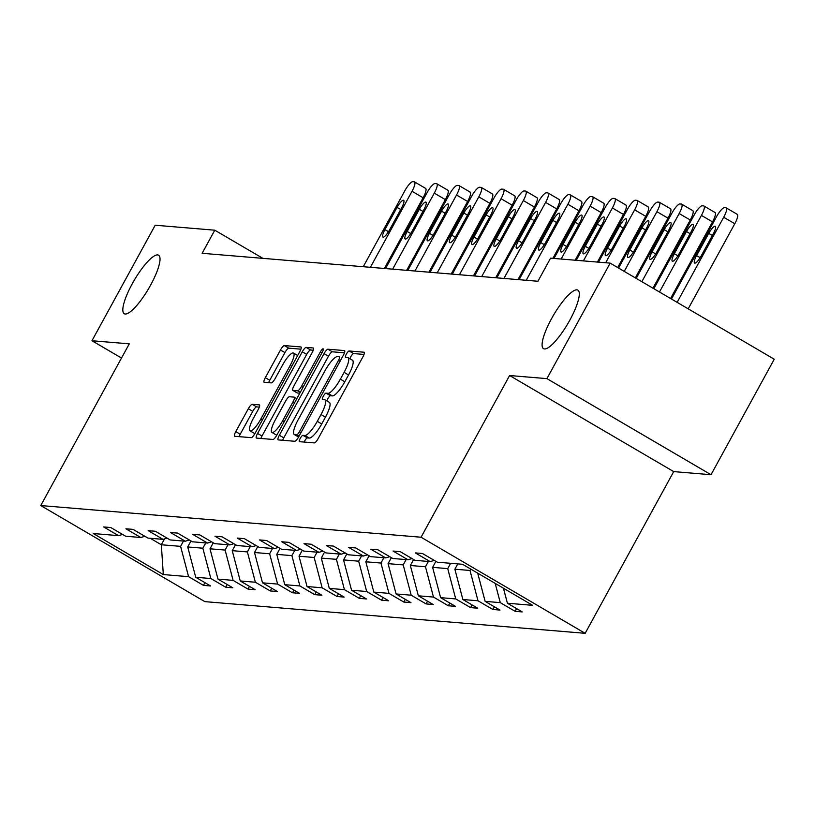 <?xml version="1.0" encoding="UTF-8"?>
<svg xmlns="http://www.w3.org/2000/svg" width="815" height="815" viewBox="0 0 815 815"><rect width="100%" height="100%" fill="white"/><g stroke="black" fill="none" stroke-linecap="round" stroke-linejoin="round"><path stroke-width="1.22" d="M150.551 285.23A33.924 8.323 -59.6 0 0 158.568 255.187A33.924 8.323 -59.6 0 0 132.285 283.712A33.924 8.323 -59.6 0 0 124.277 313.744A33.924 8.323 -59.6 0 0 150.551 285.23M569.828 320.152A33.924 8.323 -59.6 0 0 577.845 290.12A33.924 8.323 -59.6 0 0 551.561 318.634A33.924 8.323 -59.6 0 0 543.554 348.677A33.924 8.323 -59.6 0 0 569.828 320.152M300.215 438.409A3.647 0.897 -59.6 0 0 299.349 441.638A3.647 0.897 -59.6 0 0 299.451 441.669L314.335 442.912A5.206 1.273 -59.6 0 0 318.217 438.49L362.909 356.858A5.206 1.273 -59.6 0 0 364.142 352.253A5.206 1.273 -59.6 0 0 363.999 352.212L349.115 350.97A3.647 0.897 -59.6 0 0 346.395 354.067A3.647 0.897 -59.6 0 0 345.529 357.286A3.647 0.897 -59.6 0 0 345.631 357.316L347.557 357.479A16.657 4.085 -59.6 0 1 348.036 357.622A16.657 4.085 -59.6 0 1 344.103 372.363L340.375 379.169A16.657 4.085 -59.6 0 1 327.946 393.309L326.02 393.146A3.647 0.897 -59.6 0 0 323.3 396.233A3.647 0.897 -59.6 0 0 322.445 399.462A3.647 0.897 -59.6 0 0 322.546 399.493L324.472 399.656A16.657 4.085 -59.6 0 1 324.94 399.798A16.657 4.085 -59.6 0 1 321.008 414.54L317.279 421.345A16.657 4.085 -59.6 0 1 304.861 435.485L302.936 435.322A3.647 0.897 -59.6 0 0 300.215 438.409M324.94 399.798L329.372 402.396A16.657 4.085 -59.6 0 1 325.44 417.137L321.721 423.943A16.657 4.085 -59.6 0 1 309.293 438.073L307.367 437.92A3.647 0.897 -59.6 0 0 304.647 441.007A3.647 0.897 -59.6 0 0 304.127 442.056M364.02 354.433L353.547 353.567A3.647 0.897 -59.6 0 0 350.827 356.654A3.647 0.897 -59.6 0 0 349.93 358.732M348.036 357.622L352.467 360.22A16.657 4.085 -59.6 0 1 348.535 374.961L344.806 381.766A16.657 4.085 -59.6 0 1 332.377 395.907L330.452 395.744A3.647 0.897 -59.6 0 0 327.742 398.83A3.647 0.897 -59.6 0 0 326.846 400.909M252.212 404.301A5.206 1.273 -59.6 0 0 248.32 408.723L235.79 431.624A5.206 1.273 -59.6 0 0 234.557 436.229A5.206 1.273 -59.6 0 0 234.7 436.28L251.234 437.655A5.206 1.273 -59.6 0 0 255.115 433.234L299.808 351.601A5.206 1.273 -59.6 0 0 301.041 346.996A5.206 1.273 -59.6 0 0 300.888 346.956L284.364 345.57A5.206 1.273 -59.6 0 0 280.472 349.992L265.333 377.661A5.206 1.273 -59.6 0 0 264.101 382.266A5.206 1.273 -59.6 0 0 264.254 382.306L271.324 382.897A5.206 1.273 -59.6 0 0 275.205 378.476L282.713 364.763A13.916 3.413 -59.6 0 1 293.502 353.058A13.916 3.413 -59.6 0 1 290.211 365.385L260.79 419.124A13.916 3.413 -59.6 0 1 250.011 430.829A13.916 3.413 -59.6 0 1 253.292 418.503L258.202 409.548A5.206 1.273 -59.6 0 0 259.425 404.933A5.206 1.273 -59.6 0 0 259.282 404.892L252.212 404.301L256.644 406.899A5.206 1.273 -59.6 0 0 252.762 411.32L240.221 434.222A5.206 1.273 -59.6 0 0 239.121 436.646M129.279 343.849L91.963 340.731L155.196 225.225L214.783 230.197L202.13 253.292L537.931 281.267L550.573 258.161L610.16 263.133L546.916 378.629L509.599 375.521L421.07 537.228L40.75 505.555L129.279 343.849M279.351 435.251A5.206 1.273 -59.6 0 0 278.119 439.856A5.206 1.273 -59.6 0 0 278.272 439.906L294.796 441.282A5.206 1.273 -59.6 0 0 298.677 436.86L343.37 355.228A5.206 1.273 -59.6 0 0 344.602 350.623A5.206 1.273 -59.6 0 0 344.45 350.582L327.925 349.207A5.206 1.273 -59.6 0 0 324.044 353.618L279.351 435.251L283.783 437.849A5.206 1.273 -59.6 0 0 282.683 440.273M273.015 439.468L256.491 438.093A5.206 1.273 -59.6 0 1 256.338 438.042A5.206 1.273 -59.6 0 1 257.571 433.437L302.263 351.805A5.206 1.273 -59.6 0 1 306.145 347.394L313.215 347.974A5.206 1.273 -59.6 0 1 313.368 348.025A5.206 1.273 -59.6 0 1 312.135 352.63L294.011 385.74A5.206 1.273 -59.6 0 0 292.779 390.344A5.206 1.273 -59.6 0 0 292.931 390.385L297.618 390.782A5.206 1.273 -59.6 0 0 301.499 386.361L320.377 351.897A3.647 0.897 -59.6 0 1 323.198 348.83A3.647 0.897 -59.6 0 1 322.332 352.06L276.896 435.047A5.206 1.273 -59.6 0 1 273.015 439.468M91.963 340.731L121.517 358.04M509.599 375.521L673.699 471.61L711.016 474.717L546.916 378.629M711.016 474.717L774.25 359.211L610.16 263.133M122.607 534.446L118.511 535.638L103.658 526.938L110.789 527.529L125.653 536.229L140.781 537.493L125.918 528.792L133.059 529.383L147.912 538.083L163.041 539.347L148.187 530.647L155.319 531.248L170.172 539.938L185.3 541.201L170.447 532.501L177.578 533.102L192.442 541.792L207.56 543.055L192.707 534.355L199.838 534.956L214.702 543.656L229.83 544.909L214.966 536.209L222.108 536.81L236.961 545.51L252.09 546.763L237.236 538.063L244.368 538.664L259.221 547.364L274.349 548.617L259.496 539.917L266.627 540.518L281.491 549.218L296.619 550.471L281.756 541.771L288.897 542.372L303.751 551.072L318.879 552.326L304.015 543.625L311.157 544.226L326.01 552.927L341.139 554.18L326.285 545.48L333.416 546.081L348.28 554.781L363.398 556.034L348.545 547.334L355.676 547.935L370.54 556.635L385.668 557.888L370.805 549.198L377.946 549.789L392.799 558.489L407.928 559.742L393.075 551.052L400.206 551.643L415.059 560.343L430.188 561.606L415.334 552.906L422.465 553.497L437.329 562.197L462.584 564.296L532.653 605.331L507.399 603.222L522.252 611.922L515.121 611.332L500.267 602.631L485.139 601.368L499.992 610.068L492.861 609.477L477.998 600.777L462.869 599.514L477.733 608.214L470.591 607.623L455.738 598.923L440.609 597.66L455.473 606.36L448.332 605.769L433.478 597.069L418.35 595.806L433.203 604.506L426.072 603.915L411.208 595.215L396.09 593.952L410.943 602.652L403.812 602.061L388.949 593.361L373.82 592.098L388.684 600.798L381.542 600.207L366.689 591.507L351.56 590.243L366.414 598.943L359.283 598.353L344.429 589.653L329.301 588.389L344.154 597.089L337.023 596.499L322.159 587.798L307.031 586.535L321.894 595.235L314.753 594.644L299.9 585.944L284.771 584.681L299.635 593.381L292.493 592.79L277.64 584.09L262.512 582.827L277.365 591.527L270.234 590.936L255.37 582.236L240.252 580.973L255.105 589.673L247.974 589.082L233.11 580.382L217.982 579.119L232.846 587.819L225.704 587.228L210.851 578.528L195.722 577.264L210.576 585.965L203.444 585.364L188.591 576.674L163.326 574.565L93.256 533.53L118.511 535.638M421.07 537.228L585.16 633.316L204.84 601.633L40.75 505.555M205.757 542.902L202.843 548.21L187.715 546.957L191.005 540.956M187.715 546.957L195.722 577.264M202.843 548.21L210.851 578.528M144.866 536.301L140.781 537.493M228.017 544.756L225.113 550.064L209.985 548.811L213.265 542.81M209.985 548.811L217.982 579.119M225.113 550.064L233.11 580.382M167.126 538.155L163.041 539.347M250.276 546.61L247.373 551.918L232.244 550.665L235.525 544.664M232.244 550.665L240.252 580.973M247.373 551.918L255.37 582.236M189.396 540.009L185.3 541.201M272.536 548.464L269.633 553.772L254.504 552.519L257.795 546.519M254.504 552.519L262.512 582.827M269.633 553.772L277.64 584.09M211.655 541.873L207.56 543.055M294.806 550.319L291.892 555.626L276.774 554.373L280.054 548.373M276.774 554.373L284.771 584.681M291.892 555.626L299.9 585.944M233.915 543.727L229.83 544.909M317.066 552.183L314.162 557.48L299.034 556.227L302.314 550.227M299.034 556.227L307.031 586.535M314.162 557.48L322.159 587.798M256.185 545.581L252.09 546.763M339.325 554.037L336.422 559.334L321.293 558.081L324.574 552.081M321.293 558.081L329.301 588.389M336.422 559.334L344.429 589.653M278.445 547.436L274.349 548.617M361.585 555.891L358.681 561.189L343.553 559.936L346.844 553.935M343.553 559.936L351.56 590.243M358.681 561.189L366.689 591.507M300.704 549.29L296.619 550.471M383.855 557.745L380.951 563.043L365.823 561.79L369.103 555.789M365.823 561.79L373.82 592.098M380.951 563.043L388.949 593.361M322.964 551.144L318.879 552.326M406.115 559.599L403.211 564.907L388.083 563.644L391.363 557.643M388.083 563.644L396.09 593.952M403.211 564.907L411.208 595.215M345.234 552.998L341.139 554.18M428.374 561.454L425.471 566.761L410.342 565.498L413.623 559.498M410.342 565.498L418.35 595.806M425.471 566.761L433.478 597.069M367.494 554.852L363.398 556.034M450.644 563.308L447.73 568.615L432.612 567.352L435.893 561.352M432.612 567.352L440.609 597.66M447.73 568.615L455.738 598.923M389.753 556.706L385.668 557.888M470.754 569.084L470 570.469L454.872 569.206L457.775 563.899M454.872 569.206L462.869 599.514M470 570.469L477.998 600.777M412.023 558.56L407.928 559.742M477.682 573.139L485.139 601.368M495.184 583.387L500.267 602.631M434.283 560.414L430.188 561.606M503.436 588.216L507.399 603.222M673.699 471.61L585.16 633.316M262.878 258.355L214.783 230.197M150.276 538.287L161.319 544.756L180.584 546.356L183.487 541.048M164.508 538.919L161.319 544.756L163.326 574.565M180.584 546.356L188.591 576.674M516.608 608.622L515.121 611.332M494.338 606.768L492.861 609.477M472.079 604.913L470.591 607.623M449.819 603.049L448.332 605.769M427.559 601.195L426.072 603.915M405.289 599.341L403.812 602.061M383.03 597.487L381.542 600.207M360.77 595.633L359.283 598.353M338.51 593.778L337.023 596.499M316.24 591.924L314.753 594.644M293.981 590.07L292.493 592.79M271.721 588.216L270.234 590.936M249.451 586.362L247.974 589.082M227.191 584.508L225.704 587.228M204.932 582.654L203.444 585.364M344.48 352.814L332.357 351.805A5.206 1.273 -59.6 0 0 328.476 356.216L283.783 437.849M296.731 434.803A3.647 0.897 -59.6 0 0 299.451 431.716L338.683 360.057A3.647 0.897 -59.6 0 0 339.539 356.838A3.647 0.897 -59.6 0 0 339.437 356.797L337.41 356.634A16.657 4.085 -59.6 0 0 324.981 370.774L298.168 419.745A16.657 4.085 -59.6 0 0 294.235 434.497A16.657 4.085 -59.6 0 0 294.704 434.639L296.731 434.803L299.064 436.168M313.235 350.206L310.576 349.981A5.206 1.273 -59.6 0 0 306.695 354.403L262.002 436.035A5.206 1.273 -59.6 0 0 260.902 438.46M297.108 392.83A5.206 1.273 -59.6 0 0 297.22 392.942A5.206 1.273 -59.6 0 0 297.363 392.983L299.818 393.187M275.205 420.092A13.916 3.413 -59.6 0 0 271.915 432.408A13.916 3.413 -59.6 0 0 282.693 420.713L293.064 401.775A5.206 1.273 -59.6 0 0 294.286 397.17A5.206 1.273 -59.6 0 0 294.144 397.129L289.447 396.732A5.206 1.273 -59.6 0 0 285.566 401.153L275.205 420.092M271.915 432.408L276.346 435.006A13.916 3.413 -59.6 0 0 276.856 435.129M259.302 407.123L256.644 406.899M250.011 430.829L254.443 433.417A13.916 3.413 -59.6 0 0 254.942 433.549M300.908 349.177L288.795 348.168A5.206 1.273 -59.6 0 0 284.914 352.589L269.765 380.259A5.206 1.273 -59.6 0 0 268.665 382.673M688.196 308.824L734.784 223.738A10.605 2.598 120.4 0 0 737.29 214.345A10.605 2.598 120.4 0 0 736.984 214.263M671.458 299.024L716.558 216.647A10.605 2.598 -59.6 0 1 724.474 207.652L725.9 207.764A10.605 2.598 -59.6 0 1 726.196 207.856A10.605 2.598 -59.6 0 1 723.7 217.248L677.112 302.334M708.734 233.385L696.601 255.564A8.486 2.078 -59.6 0 0 694.594 263.082A8.486 2.078 -59.6 0 0 701.165 255.951L713.308 233.773A8.486 2.078 -59.6 0 0 715.305 226.264A8.486 2.078 -59.6 0 0 708.734 233.385L712.351 235.504M670.572 298.504L712.524 221.884A10.605 2.598 120.4 0 0 715.02 212.491A10.605 2.598 120.4 0 0 714.724 212.409M653.834 288.704L694.298 214.793A10.605 2.598 -59.6 0 1 702.214 205.798L703.64 205.91A10.605 2.598 -59.6 0 1 703.936 206.001A10.605 2.598 -59.6 0 1 701.43 215.394L659.488 292.014M686.475 231.531L674.331 253.709A8.486 2.078 -59.6 0 0 672.334 261.218A8.486 2.078 -59.6 0 0 678.905 254.097L691.039 231.918A8.486 2.078 -59.6 0 0 693.045 224.41A8.486 2.078 -59.6 0 0 686.475 231.531L690.091 233.65M652.947 288.184L690.254 220.03A10.605 2.598 120.4 0 0 692.76 210.637A10.605 2.598 120.4 0 0 692.465 210.555M636.209 278.384L672.039 212.939A10.605 2.598 -59.6 0 1 679.944 203.944L681.371 204.056A10.605 2.598 -59.6 0 1 681.676 204.147A10.605 2.598 -59.6 0 1 679.17 213.54L641.853 281.695M664.215 229.677L652.071 251.855A8.486 2.078 -59.6 0 0 650.064 259.364A8.486 2.078 -59.6 0 0 656.635 252.243L668.779 230.064A8.486 2.078 -59.6 0 0 670.786 222.556A8.486 2.078 -59.6 0 0 664.215 229.677L667.831 231.796M635.313 277.864L667.994 218.175A10.605 2.598 120.4 0 0 670.5 208.783A10.605 2.598 120.4 0 0 670.195 208.691M618.575 268.064L649.769 211.085A10.605 2.598 -59.6 0 1 657.685 202.089L659.111 202.202A10.605 2.598 -59.6 0 1 659.406 202.293A10.605 2.598 -59.6 0 1 656.91 211.686L624.229 271.364M641.955 227.823L629.812 250.001A8.486 2.078 -59.6 0 0 627.805 257.509A8.486 2.078 -59.6 0 0 634.376 250.388L646.519 228.21A8.486 2.078 -59.6 0 0 648.516 220.702A8.486 2.078 -59.6 0 0 641.955 227.823L645.562 229.942M617.689 267.544L645.735 216.321A10.605 2.598 120.4 0 0 648.231 206.929A10.605 2.598 120.4 0 0 647.935 206.837M598.536 262.155L627.509 209.231A10.605 2.598 -59.6 0 1 635.425 200.235L636.851 200.347A10.605 2.598 -59.6 0 1 637.147 200.439A10.605 2.598 -59.6 0 1 634.641 209.832L605.667 262.756M619.685 225.969L607.542 248.147A8.486 2.078 -59.6 0 0 605.545 255.655A8.486 2.078 -59.6 0 0 612.116 248.534L624.249 226.356A8.486 2.078 -59.6 0 0 626.256 218.848A8.486 2.078 -59.6 0 0 619.685 225.969L623.302 228.088M597.405 262.063L623.465 214.467A10.605 2.598 120.4 0 0 625.971 205.074A10.605 2.598 120.4 0 0 625.675 204.983M576.266 260.301L605.25 207.377A10.605 2.598 -59.6 0 1 613.155 198.371L614.591 198.493A10.605 2.598 -59.6 0 1 614.887 198.585A10.605 2.598 -59.6 0 1 612.381 207.978L583.408 260.902M597.426 224.115L585.282 246.293A8.486 2.078 -59.6 0 0 583.285 253.801A8.486 2.078 -59.6 0 0 589.846 246.68L601.99 224.502A8.486 2.078 -59.6 0 0 603.996 216.984A8.486 2.078 -59.6 0 0 597.426 224.115L601.042 226.234M575.145 260.209L601.205 212.613A10.605 2.598 120.4 0 0 603.711 203.22A10.605 2.598 120.4 0 0 603.416 203.129M554.006 258.447L582.98 205.523A10.605 2.598 -59.6 0 1 590.895 196.517L592.322 196.639A10.605 2.598 -59.6 0 1 592.627 196.731A10.605 2.598 -59.6 0 1 590.121 206.114L561.148 259.048M575.166 222.261L563.022 244.439A8.486 2.078 -59.6 0 0 561.015 251.947A8.486 2.078 -59.6 0 0 567.586 244.816L579.73 222.648A8.486 2.078 -59.6 0 0 581.737 215.129A8.486 2.078 -59.6 0 0 575.166 222.261L578.782 224.38M552.886 258.355L578.945 210.759A10.605 2.598 120.4 0 0 581.452 201.366A10.605 2.598 120.4 0 0 581.146 201.274M519.094 279.698L560.72 203.668A10.605 2.598 -59.6 0 1 568.636 194.663L570.062 194.785A10.605 2.598 -59.6 0 1 570.357 194.877A10.605 2.598 -59.6 0 1 567.861 204.259L526.235 280.289M552.896 220.407L540.763 242.585A8.486 2.078 -59.6 0 0 538.756 250.093A8.486 2.078 -59.6 0 0 545.327 242.962L557.47 220.794A8.486 2.078 -59.6 0 0 559.467 213.275A8.486 2.078 -59.6 0 0 552.896 220.407L556.513 222.526M517.973 279.606L556.686 208.905A10.605 2.598 120.4 0 0 559.182 199.512A10.605 2.598 120.4 0 0 558.886 199.42M496.834 277.844L538.46 201.814A10.605 2.598 -59.6 0 1 546.376 192.809L547.802 192.931A10.605 2.598 -59.6 0 1 548.098 193.023A10.605 2.598 -59.6 0 1 545.592 202.405L503.965 278.435M530.636 218.552L518.493 240.731A8.486 2.078 -59.6 0 0 516.496 248.239A8.486 2.078 -59.6 0 0 523.067 241.108L535.2 218.94A8.486 2.078 -59.6 0 0 537.207 211.421A8.486 2.078 -59.6 0 0 530.636 218.552L534.253 220.671M495.714 277.752L534.416 207.051A10.605 2.598 120.4 0 0 536.922 197.658A10.605 2.598 120.4 0 0 536.627 197.566M474.575 275.99L516.201 199.96A10.605 2.598 -59.6 0 1 524.106 190.954L525.532 191.077A10.605 2.598 -59.6 0 1 525.838 191.168A10.605 2.598 -59.6 0 1 523.332 200.551L481.706 276.58M508.377 216.698L496.233 238.876A8.486 2.078 -59.6 0 0 494.226 246.385A8.486 2.078 -59.6 0 0 500.797 239.253L512.941 217.085A8.486 2.078 -59.6 0 0 514.948 209.567A8.486 2.078 -59.6 0 0 508.377 216.698L511.993 218.817M473.444 275.898L512.156 205.197A10.605 2.598 120.4 0 0 514.662 195.804A10.605 2.598 120.4 0 0 514.357 195.712M452.315 274.135L493.931 198.106A10.605 2.598 -59.6 0 1 501.846 189.1L503.273 189.223A10.605 2.598 -59.6 0 1 503.568 189.314A10.605 2.598 -59.6 0 1 501.072 198.697L459.446 274.726M486.117 214.844L473.973 237.022A8.486 2.078 -59.6 0 0 471.966 244.531A8.486 2.078 -59.6 0 0 478.537 237.399L490.681 215.221A8.486 2.078 -59.6 0 0 492.678 207.713A8.486 2.078 -59.6 0 0 486.117 214.844L489.723 216.963M451.184 274.044L489.897 203.343A10.605 2.598 120.4 0 0 492.403 193.95A10.605 2.598 120.4 0 0 492.097 193.858M430.045 272.281L471.671 196.252A10.605 2.598 -59.6 0 1 479.587 187.246L481.013 187.368A10.605 2.598 -59.6 0 1 481.308 187.46A10.605 2.598 -59.6 0 1 478.802 196.843L437.186 272.872M463.847 212.99L451.704 235.168A8.486 2.078 -59.6 0 0 449.707 242.676A8.486 2.078 -59.6 0 0 456.278 235.545L468.421 213.367A8.486 2.078 -59.6 0 0 470.418 205.859A8.486 2.078 -59.6 0 0 463.847 212.99L467.464 215.109M428.924 272.19L467.637 201.488A10.605 2.598 120.4 0 0 470.133 192.096A10.605 2.598 120.4 0 0 469.837 192.004M407.785 270.427L449.411 194.398A10.605 2.598 -59.6 0 1 457.327 185.392L458.753 185.514A10.605 2.598 -59.6 0 1 459.049 185.606A10.605 2.598 -59.6 0 1 456.543 194.989L414.916 271.018M441.587 211.136L429.444 233.314A8.486 2.078 -59.6 0 0 427.447 240.822A8.486 2.078 -59.6 0 0 434.008 233.691L446.151 211.513A8.486 2.078 -59.6 0 0 448.158 204.005A8.486 2.078 -59.6 0 0 441.587 211.136L445.204 213.255M406.665 270.336L445.367 199.624A10.605 2.598 120.4 0 0 447.873 190.241A10.605 2.598 120.4 0 0 447.578 190.15M385.526 268.573L427.142 192.544A10.605 2.598 -59.6 0 1 435.057 183.538L436.483 183.66A10.605 2.598 -59.6 0 1 436.789 183.752A10.605 2.598 -59.6 0 1 434.283 193.135L392.657 269.164M419.328 209.282L407.184 231.46A8.486 2.078 -59.6 0 0 405.177 238.968A8.486 2.078 -59.6 0 0 411.748 231.837L423.892 209.659A8.486 2.078 -59.6 0 0 425.899 202.151A8.486 2.078 -59.6 0 0 419.328 209.282L422.944 211.401M384.395 268.481L423.107 197.77A10.605 2.598 120.4 0 0 425.613 188.387A10.605 2.598 120.4 0 0 425.308 188.296M363.256 266.719L404.882 190.69A10.605 2.598 -59.6 0 1 412.798 181.684L414.224 181.806A10.605 2.598 -59.6 0 1 414.519 181.898A10.605 2.598 -59.6 0 1 412.023 191.28L370.397 267.31M397.058 207.428L384.924 229.606A8.486 2.078 -59.6 0 0 382.918 237.114A8.486 2.078 -59.6 0 0 389.488 229.983L401.632 207.805A8.486 2.078 -59.6 0 0 403.629 200.296A8.486 2.078 -59.6 0 0 397.058 207.428L400.674 209.547M309.293 438.073L304.861 435.485M321.721 423.943L317.279 421.345M325.44 417.137L321.008 414.54M330.452 395.744L326.02 393.146M332.377 395.907L327.946 393.309M344.806 381.766L340.375 379.169M348.535 374.961L344.103 372.363M353.547 353.567L349.115 350.97M307.367 437.92L302.936 435.322M328.476 356.216L324.044 353.618M332.357 351.805L327.925 349.207M301 432.622L299.451 431.716M340.232 360.964L338.683 360.057M298.636 436.942L294.704 434.639M262.002 436.035L257.571 433.437M306.695 354.403L302.263 351.805M310.576 349.981L306.145 347.394M297.363 392.983L292.931 390.385M300.287 392.341L297.618 390.782M303.058 387.268L301.499 386.361M321.925 352.803L320.377 351.897M284.252 421.62L282.693 420.713M294.612 402.691L293.064 401.775M296.803 398.688L294.398 397.282M262.338 420.031L260.79 419.124M291.76 366.292L290.211 365.385M269.765 380.259L265.333 377.661M284.914 352.589L280.472 349.992M288.795 348.168L284.364 345.57M240.221 434.222L235.79 431.624M252.762 411.32L248.32 408.723M723.7 217.248L734.784 223.738M700.167 257.652L696.601 255.564M701.43 215.394L712.524 221.884M677.897 255.798L674.331 253.709M679.17 213.54L690.254 220.03M655.637 253.944L652.071 251.855M656.91 211.686L667.994 218.175M633.377 252.09L629.812 250.001M634.641 209.832L645.735 216.321M611.118 250.236L607.542 248.147M612.381 207.978L623.465 214.467M588.848 248.381L585.282 246.293M590.121 206.114L601.205 212.613M566.588 246.527L563.022 244.439M567.861 204.259L578.945 210.759M544.328 244.673L540.763 242.585M545.592 202.405L556.686 208.905M522.058 242.819L518.493 240.731M523.332 200.551L534.416 207.051M499.799 240.965L496.233 238.876M501.072 198.697L512.156 205.197M477.539 239.111L473.973 237.022M478.802 196.843L489.897 203.343M455.279 237.257L451.704 235.168M456.543 194.989L467.637 201.488M433.01 235.403L429.444 233.314M434.283 193.135L445.367 199.624M410.75 233.548L407.184 231.46M412.023 191.28L423.107 197.77M388.49 231.694L384.924 229.606M298.585 437.044L294.235 434.497M297.22 392.942L292.779 390.344M296.823 398.657L294.286 397.17M297.669 355.503L293.502 353.058M726.196 207.856L737.29 214.345M703.936 206.001L715.02 212.491M681.676 204.147L692.76 210.637M659.406 202.293L670.5 208.783M637.147 200.439L648.231 206.929M614.887 198.585L625.971 205.074M592.627 196.731L603.711 203.22M570.357 194.877L581.452 201.366M548.098 193.023L559.182 199.512M525.838 191.168L536.922 197.658M503.568 189.314L514.662 195.804M481.308 187.46L492.403 193.95M459.049 185.606L470.133 192.096M436.789 183.752L447.873 190.241M414.519 181.898L425.613 188.387"/></g></svg>
